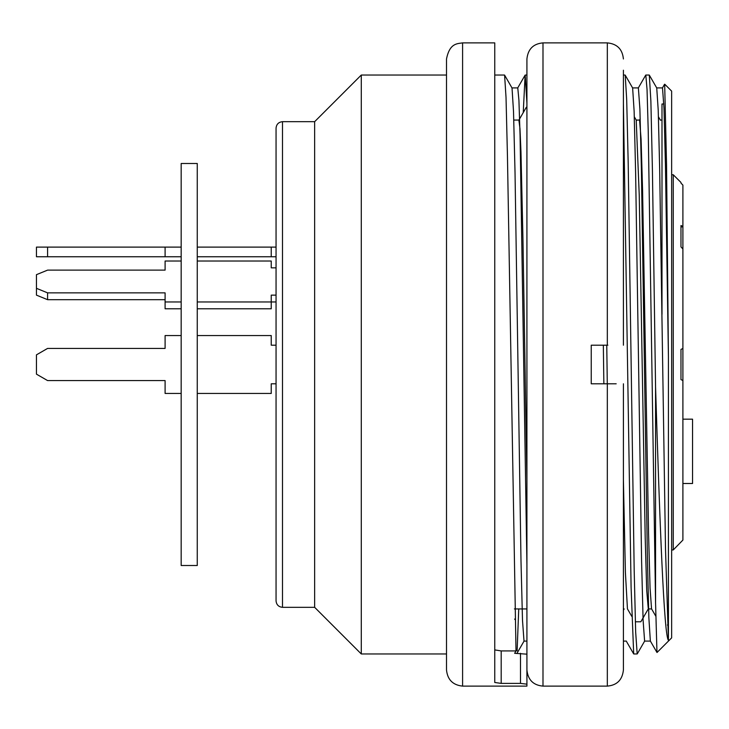 <?xml version="1.0" encoding="UTF-8"?>
<svg xmlns="http://www.w3.org/2000/svg" width="729" height="729" viewBox="0 0 729 729"><rect width="100%" height="100%" fill="white"/><g stroke="black" fill="none" stroke-linecap="round" stroke-linejoin="round"><path stroke-width="1.09" d="M526.921 608.934L514.401 608.934M518.984 120.877L519.977 128.623L520.971 151.787L522.948 238.984L526.921 480.046M623.404 480.028L625.4 572.447L627.441 608.77M648.227 608.214L646.723 590.618L645.211 538.303L639.251 195.418L636.244 120.832M651.653 608.934L648.227 608.934M639.597 120.249L641.083 139.102L642.586 190.643L648.564 533.51L650.058 588.021L651.544 608.843L655.781 616.16M663.818 103.992L661.996 103.992L661.996 314.308M668.429 625.008L667.399 625.008M664.739 84.218L671.646 91.125L671.646 637.875L657.029 652.491M650.35 641.019L656.966 652.464L655.562 602.892L655.562 386.99C659.772 522.584 664.019 636.098 668.429 640.272L668.429 357.019L666.543 164.417L664.675 84.291M655.562 602.892L648.245 131.229L647.042 89.476L645.812 75.105M633.674 653.722L631.095 587.428L623.404 103.454M625.2 75.123L626.685 99.344L628.198 163.077L634.184 570.206L635.661 631.997L637.182 653.959L633.765 653.959M656.756 87.981L649.32 75.114L650.879 101.213L652.428 170.358L655.562 386.99M603.858 383.8L603.339 345.2M668.429 357.019L665.468 166.285L663.991 108.348L662.506 87.917M650.35 640.955L648.865 617.791L647.37 556.664L641.374 167.843L639.889 108.849L638.376 87.917M526.921 564.51L520.069 135.457L518.92 100.21L517.772 87.917M515.038 619.604L514.665 619.039M526.921 103.318L525.199 75.06L526.921 75.041M525.117 75.123L523.24 112.612M517.116 650.924L518.729 608.934M606.765 345.2L607.284 383.8L616.187 383.8M504.596 75.233L506.026 97.385L507.448 155.997L516.004 650.924L514.647 653.302L526.921 654.168M512.031 88.009L513.517 111.537L515.029 172.573L520.998 561.093L522.502 620.361L523.987 640.864M632.635 88.027L634.13 111.2L635.624 172.518L641.602 561.175L643.106 620.324L644.609 641.064M656.747 88.118L658.214 110.143L659.663 168.663L665.513 549.611L668.429 640.272M494.754 649.904L501.188 650.924L516.004 650.924M526.921 70.221L526.921 684.166L520.488 683.392L501.188 683.392L494.754 682.481L501.188 683.392L501.188 650.924M494.754 682.481L494.754 42.883L462.596 42.883L462.596 686.117L526.921 686.117L526.921 658.779M276.054 600.887L276.054 128.113C276.464 124.231 278.606 122.089 282.488 121.679L282.488 607.321C278.606 606.911 276.464 604.769 276.054 600.887M282.488 121.679L314.646 121.679L314.646 607.321L282.488 607.321M314.646 607.321L361.283 653.959L361.283 75.041L314.646 121.679M446.512 653.959L361.283 653.959M462.596 686.117C452.891 685.096 447.533 679.738 446.512 670.033L446.512 58.967C449.675 42.893 457.511 43.74 462.596 42.883M526.921 667.983L526.921 58.967C527.96 49.107 533.318 43.749 542.996 42.883L542.996 686.117C533.318 685.251 527.96 679.893 526.921 670.033M542.996 686.117L607.321 686.117L607.321 383.8L591.237 383.8L591.237 345.2L607.877 345.2M608.387 383.8L614.811 383.8M623.404 345.2L623.404 70.221M607.321 686.117C616.998 685.251 622.356 679.893 623.404 670.033L623.404 383.8M680.977 183.097L682.9 185.102L682.9 226.336L680.977 225.543L680.977 246.912L682.9 248.963L682.9 226.336M682.9 248.963L682.9 348.508L680.977 349.391L680.977 379.609L682.9 380.492L682.9 348.508M682.9 380.492L682.9 540.061L673.25 549.948L682.9 540.061M671.646 549.948L673.25 549.948L673.25 174.741L671.646 174.741M682.709 184.902L681.934 184.109M682.9 419.175L692.55 419.175L692.55 483.5L682.9 483.5M181.175 163.487L181.175 565.513L197.258 565.513L197.258 163.487L181.175 163.487M36.45 288.32L47.595 292.867L47.595 299.683L36.45 295.136L36.45 274.669L47.595 270.122L165.1 270.122L165.1 267.844M165.1 256.754L165.1 247.113L36.45 247.113L36.45 256.754L181.175 256.754M165.1 247.113L181.175 247.113M197.258 256.754L276.054 256.754M197.258 247.113L276.054 247.113M47.595 247.113L47.595 256.754M271.234 256.754L271.234 247.113M47.595 292.867L165.1 292.867L165.1 308.786L181.175 308.786M165.1 301.961L181.175 301.961M165.1 270.122L165.1 261.028L181.175 261.028M197.258 301.961L276.054 301.961M197.258 308.786L271.234 308.786L271.234 295.136L276.054 295.136M47.595 299.683L165.1 299.683M197.258 261.028L271.234 261.028L271.234 267.844L276.054 267.844M181.175 335.559L165.1 335.559L165.1 348.416L47.595 348.416L36.45 354.85L36.45 374.15L47.595 380.584L165.1 380.584L165.1 393.441L181.175 393.441M197.258 335.559L271.234 335.559L271.234 345.2L276.054 345.2M197.258 393.441L271.234 393.441L271.234 383.8L276.054 383.8M520.488 683.392L520.488 653.302M607.321 345.2L607.321 42.883L542.996 42.883M682.9 226.91L681.059 226.91M518.984 120.066L513.79 120.066M639.597 120.066L636.207 120.066M661.996 120.066L660.328 120.066M649.238 75.041L645.812 75.041M625.117 75.041L623.404 75.041M645.73 75.105L638.294 87.981M633.665 653.886L626.229 641.019M664.547 84.282L662.415 87.99M517.69 87.981L525.117 75.105M516.989 653.302L524.087 641.019M504.586 75.105L512.022 87.981M632.635 87.981L625.2 75.105M644.691 641.019L637.255 653.895M504.504 75.041L494.754 75.041M446.512 75.041L361.283 75.041M662.506 87.908L656.711 87.908M638.376 87.908L632.59 87.908M517.772 87.908L511.986 87.908M650.441 641.092L644.609 641.092M626.275 641.092L623.404 641.092M526.921 641.092L523.987 641.092M639.543 120.066L640.226 118.891M526.32 107.272L518.884 120.148M631.77 616.351L627.396 608.797M658.442 116.786L660.419 120.221M640.891 621.709L648.628 608.305M634.312 116.777L636.517 120.595M623.404 610.228L624.152 608.934M526.921 107.209L526.411 107.209M640.791 621.791L635.342 621.791M607.321 42.883C617.089 43.831 622.448 49.198 623.404 58.967M680.977 182.469L673.25 174.741"/></g></svg>
